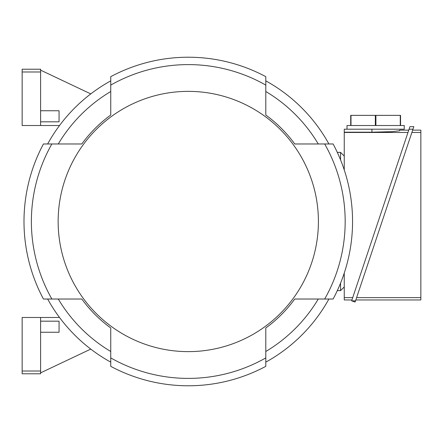 <?xml version="1.0" encoding="UTF-8"?>
<svg xmlns="http://www.w3.org/2000/svg" width="443" height="443" viewBox="0 0 443 443"><rect width="100%" height="100%" fill="white"/><g stroke="black" fill="none" stroke-linecap="round" stroke-linejoin="round"><path stroke-width="0.66" d="M340.556 159.873L340.556 152.375L337.3 152.375M340.556 283.127L340.556 290.625L337.3 290.625M340.556 290.625L344.25 286.942M344.25 156.058L340.556 152.375M344.25 169.924L344.25 129.206L404.237 129.206L404.237 125.519L400.544 125.519L400.544 115.363L400.262 115.363L400.262 125.519L375.913 125.519L375.913 115.363L400.262 115.363M351.941 299.95L344.25 299.95L344.25 273.076M344.25 132.191L371.937 132.191L391.518 131.682L399.625 130.746L399.625 130.131L408.762 130.131M344.25 132.457L407.981 132.457M352.717 297.624L344.25 297.624M399.625 130.131L399.625 130.746M347.019 129.206L347.019 125.519L350.706 125.519L350.706 115.363L375.913 115.363M375.343 115.363L375.343 125.519L350.994 125.519L350.994 115.363M351.631 300.869L409.925 126.654L413.817 126.654L355.131 302.043L351.631 300.869L355.524 300.869M412.654 130.131L420.85 130.131L420.85 299.95L355.834 299.95M411.874 132.457L420.85 132.457M420.85 297.624L356.609 297.624M409.066 129.206L412.959 129.206M22.15 371.012L40.606 371.012L40.606 373.781L22.15 373.781L22.15 317.481L59.528 317.481M90.771 349.095L40.606 372.856M40.606 332.25L59.069 332.25L59.069 321.175L40.606 321.175M40.606 371.012L40.606 317.481M40.606 125.519L40.606 69.219L22.15 69.219L22.15 125.519L59.528 125.519M90.771 93.905L40.606 70.144M40.606 121.825L59.069 121.825L59.069 110.75L40.606 110.75M22.15 71.987L40.606 71.987M47.639 299.025A160.587 160.587 0 0 0 110.75 362.136M81.805 143.975L58.277 143.975A151.356 151.356 0 0 1 110.75 91.502L110.75 115.03A131.704 131.704 0 0 0 81.805 143.975L43.436 143.975A164.281 164.281 0 0 0 43.436 299.025L81.805 299.025A131.704 131.704 0 0 0 110.75 327.97L110.75 351.498A151.356 151.356 0 0 1 58.277 299.025L81.805 299.025M110.75 80.864A160.587 160.587 0 0 0 47.639 143.975M265.8 115.03L265.8 91.502A151.356 151.356 0 0 1 318.273 143.975L294.745 143.975A131.704 131.704 0 0 0 265.8 115.03L265.8 76.661A164.281 164.281 0 0 0 110.75 76.661L110.75 115.03M328.911 143.975A160.587 160.587 0 0 0 265.8 80.864M294.745 299.025L318.273 299.025A151.356 151.356 0 0 1 265.8 351.498L265.8 327.97A131.704 131.704 0 0 0 294.745 299.025L333.114 299.025A164.281 164.281 0 0 0 333.114 143.975L294.745 143.975M265.8 362.136A160.587 160.587 0 0 0 328.911 299.025M110.75 327.97L110.75 366.339A164.281 164.281 0 0 0 265.8 366.339L265.8 327.97M51.87 143.975A156.894 156.894 0 0 0 51.87 299.025M324.68 299.025A156.894 156.894 0 0 0 324.68 143.975M58.144 221.5A130.131 130.131 0 0 0 188.275 351.631A130.131 130.131 0 0 0 318.406 221.5A130.131 130.131 0 0 0 188.275 91.369A130.131 130.131 0 0 0 58.144 221.5M110.75 357.905A156.894 156.894 0 0 0 265.8 357.905M265.8 85.095A156.894 156.894 0 0 0 110.75 85.095M371.937 132.191L371.937 129.206"/></g></svg>
